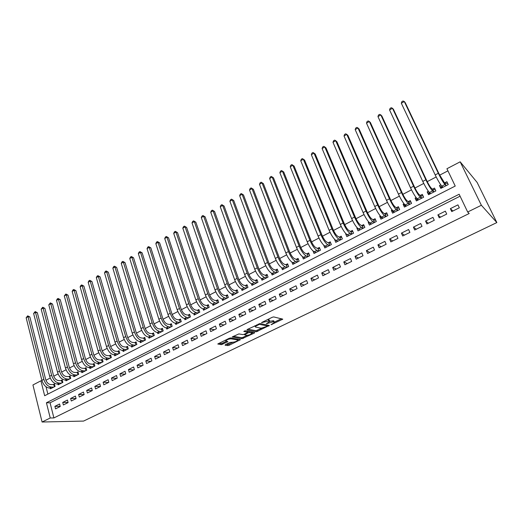 <?xml version="1.0" encoding="UTF-8"?>
<svg xmlns="http://www.w3.org/2000/svg" width="523" height="523" viewBox="0 0 523 523"><rect width="100%" height="100%" fill="white"/><g stroke="black" fill="none" stroke-linecap="round" stroke-linejoin="round"><path stroke-width="0.78" d="M271.019 324.75L282.766 319.174L273.732 316.918L272.241 317.278L261.487 322.619L269.45 320.854L269.79 321.403L266.351 323.757L273.379 321.723L274.451 322.423L271.019 324.75M225.42 344.67L225.053 345.187L227.786 345.579L229.224 345.219L240.456 339.662L230.656 337.936L229.172 338.303L217.758 343.997L221.301 344.65L227.891 341.669L225.727 340.806C227.067 339.61 228.832 338.956 231.042 338.845L237.422 339.865L237.762 340.29C236.442 341.467 234.703 342.114 232.532 342.238L230.022 342.434L225.42 344.67M460.083 196.177L50.077 402.802L53.895 417.929L50.241 417.988L42.082 422.015L83.562 421.08L496.85 222.569L477.126 182.429L460.168 161.816L446.917 168.739L455.226 186.057L44.658 395.734L40.912 380.809L32.936 384.974L42.082 422.015M53.895 417.929L469.17 213.515L467.68 212.011L481.369 205.258L496.85 222.569M256.335 331.759L269.325 325.469L260.153 323.541L247.346 329.431L246.934 329.993L256.335 331.759L255.963 330.713L261.814 328.222M254.283 333.092L241.94 338.727L232.153 336.969L238.893 333.916L242.816 334.602L244.28 334.243L247.954 332.327L243.783 331.425L245.11 330.771L254.701 332.55L254.283 333.092L254.047 332.425M50.26 388.073L50.443 388.818L55.078 386.438L54.438 383.954L53.091 384.653M57.988 384.085L58.184 384.843L62.865 382.444L62.211 379.946L60.845 380.652M65.793 380.051L66.003 380.829L70.736 378.404L70.069 375.9L68.69 376.612M73.691 375.972L73.906 376.776L78.685 374.318L78.012 371.807L76.613 372.526M81.666 371.846L81.895 372.67L86.726 370.192L86.04 367.669L84.628 368.401M89.734 367.682L89.969 368.525L94.853 366.015L94.153 363.492L92.728 364.224M97.886 363.465L98.128 364.335L103.07 361.798L102.358 359.262L100.913 360.007M106.13 359.203L106.385 360.099L111.379 357.536L110.654 354.986L109.189 355.738M114.459 354.895L114.727 355.817L119.78 353.221L119.035 350.665L117.564 351.423M122.885 350.534L123.16 351.482L128.272 348.861L127.514 346.298L126.023 347.063M131.404 346.121L131.691 347.102L136.856 344.454L136.091 341.879L134.581 342.657M140.014 341.663L140.321 342.676L145.544 339.996L144.76 337.413L143.237 338.198M148.722 337.152L149.042 338.198L154.324 335.485L153.527 332.889L151.984 333.687M157.534 332.589L157.868 333.667L163.209 330.922L162.392 328.32L160.836 329.124M166.438 327.967L166.791 329.085L172.191 326.313L171.361 323.698L169.785 324.515M175.447 323.292L175.813 324.45L181.285 321.645L180.435 319.023L178.84 319.847M184.56 318.566L184.946 319.762L190.477 316.925L189.614 314.297L187.999 315.127M193.772 313.774L194.183 315.023L199.779 312.146L198.897 309.511L197.263 310.348M208.004 307.923L207.239 305.654L204.571 305.059C202.636 304.321 201.028 302.32 199.76 299.045L177.526 232.643L175.97 232.081L173.708 233.376L195.857 299.921C197.766 304.85 200.178 307.851 203.101 308.93L203.525 310.224L209.187 307.315L208.291 304.667L206.637 305.524M212.521 304.02L212.979 305.367L218.706 302.431L217.797 299.771L216.123 300.633M222.059 299.051L222.55 300.457L228.342 297.482L227.413 294.815L225.72 295.685M231.709 294.011L232.225 295.488L238.089 292.481L237.141 289.801L235.428 290.683M241.469 288.905L242.025 290.461L247.954 287.415L246.993 284.728L245.261 285.617M251.341 283.728L251.936 285.368L257.944 282.289L256.956 279.589L255.204 280.491M261.33 278.478L261.971 280.217L268.051 277.098L267.044 274.392L265.272 275.307M271.43 273.15L272.123 275.006L278.275 271.842L277.255 269.129L275.458 270.058M281.649 267.737L282.407 269.724L288.637 266.527L287.591 263.801L285.774 264.736M291.984 262.232L292.815 264.383L299.117 261.147L298.058 258.408L296.214 259.356M302.438 256.636L303.347 258.977L309.734 255.695L308.648 252.949L306.785 253.91M313.002 250.935L314.016 253.498L320.481 250.177L319.376 247.425L317.494 248.392M323.704 245.189L324.816 247.948L331.366 244.587L330.242 241.822L328.326 242.809M334.772 239.488L335.112 239.815M334.622 239.567L335.759 242.332L342.388 238.933L341.238 236.154L339.303 237.154M345.945 233.729L346.703 234.435M345.677 233.866L346.834 236.644L353.548 233.199L352.378 230.414L350.423 231.428M357.261 227.897L356.876 228.1L359.569 229.682M356.876 228.1L358.052 230.885L364.858 227.394L363.662 224.602L361.681 225.622M368.728 221.987L368.218 222.255L370.899 223.942M368.218 222.255L369.421 225.053L376.305 221.517L375.089 218.712L373.082 219.745M380.345 215.999L379.705 216.332L382.378 218.143M379.705 216.332L380.927 219.144L387.909 215.561L386.667 212.743L384.634 213.796M392.119 209.939L391.341 210.338L394.015 212.279M391.341 210.338L392.59 213.155L399.664 209.527L398.402 206.696L396.336 207.762M404.044 203.787L403.135 204.258L405.809 206.363L405.292 205.075M403.135 204.258L404.41 207.088L411.568 203.408L410.28 200.577L408.195 201.649M416.131 197.563L415.079 198.099L417.655 200.283M415.079 198.099L416.38 200.943L423.637 197.217L422.323 194.366L420.204 195.458M428.376 191.248L427.186 191.863L429.651 194.125M427.186 191.863L428.507 194.713L435.868 190.934L434.528 188.084L432.377 189.189M451.741 211.58L459.331 207.801L457.932 204.866L450.362 208.651L451.741 211.58M439.235 217.803L446.72 214.077L445.348 211.155L437.882 214.888L439.235 217.803M426.899 223.949L434.28 220.275L432.939 217.359L425.572 221.046L426.899 223.949M414.719 230.009L422.009 226.381L420.688 223.484L413.418 227.119L414.719 230.009M402.703 235.991L409.895 232.415L408.607 229.525L401.429 233.108L402.703 235.991M390.851 241.894L397.944 238.364L396.676 235.487L389.596 239.024L390.851 241.894M379.149 247.725L386.151 244.234L384.908 241.371L377.92 244.862L379.149 247.725M367.597 253.478L374.507 250.033L373.291 247.176L366.394 250.628L367.597 253.478M356.196 259.153L363.014 255.754L361.824 252.91L355.012 256.316L356.196 259.153M344.938 264.756L351.672 261.402L350.502 258.565L343.774 261.931L344.938 264.756M333.824 270.293L340.473 266.978L339.322 264.154L332.687 267.475L333.824 270.293M322.848 275.758L329.418 272.483L328.287 269.672L321.737 272.947L322.848 275.758M312.015 281.152L318.5 277.922L317.389 275.118L310.917 278.354L312.015 281.152M301.313 286.48L307.714 283.289L306.628 280.498L300.241 283.688L301.313 286.48M290.742 291.742L297.071 288.591L296.005 285.806L289.69 288.964L290.742 291.742M280.302 296.94L286.552 293.828L285.506 291.056L279.275 294.174L280.302 296.94M269.992 302.072L276.164 298.999L275.144 296.234L268.979 299.313L269.992 302.072M259.807 307.145L265.906 304.105L264.899 301.353L258.813 304.399L259.807 307.145M249.746 312.153L255.767 309.152L254.786 306.413L248.771 309.42L249.746 312.153M239.809 317.101L245.758 314.14L244.79 311.407L238.848 314.375L239.809 317.101M229.983 321.991L235.86 319.069L234.912 316.343L229.048 319.278L229.983 321.991M220.275 326.829L226.086 323.933L225.158 321.22L219.359 324.123L220.275 326.829M210.684 331.602L216.424 328.745L215.515 326.045L209.782 328.908L210.684 331.602M201.205 336.322L206.879 333.497L205.984 330.804L200.322 333.635L201.205 336.322M191.836 340.983L197.446 338.191L196.57 335.511L190.967 338.309L191.836 340.983M182.579 345.598L188.123 342.84L187.26 340.166L181.729 342.931L182.579 345.598M173.427 350.155L178.905 347.429L178.062 344.762L172.59 347.501L173.427 350.155M164.379 354.659L169.792 351.959L168.962 349.312L163.555 352.012L164.379 354.659M155.436 359.111L160.79 356.444L159.973 353.803L154.631 356.477L155.436 359.111M146.59 363.518L151.886 360.877L151.088 358.248L145.799 360.89L146.59 363.518M137.85 367.872L143.08 365.263L142.295 362.642L137.072 365.25L137.85 367.872M129.201 372.173L134.378 369.598L133.607 366.983L128.442 369.565L129.201 372.173M120.65 376.429L125.768 373.88L125.017 371.278L119.904 373.834L120.65 376.429M112.197 380.639L117.257 378.122L116.518 375.527L111.464 378.051L112.197 380.639M103.835 384.804L108.843 382.313L108.117 379.724L103.116 382.221L103.835 384.804M95.565 388.922L100.514 386.458L99.801 383.882L94.859 386.353L95.565 388.922M87.387 392.995L92.283 390.557L91.584 387.988L86.694 390.433L87.387 392.995M79.293 397.022L84.138 394.61L83.451 392.054L78.613 394.473L79.293 397.022M71.291 401.01L76.083 398.624L75.41 396.074L70.625 398.467L71.291 401.01M63.375 404.952L68.114 402.592L67.454 400.049L62.721 402.416L63.375 404.952M59.583 403.985L54.902 406.325L55.543 408.849L60.23 406.515L59.583 403.985M447.93 170.851L439.66 175.159M436.202 176.957L427.232 181.631M423.761 183.436L414.968 188.019M411.496 189.829L402.867 194.321M399.389 196.138L390.923 200.544M387.445 202.355L379.142 206.683M375.651 208.5L367.512 212.737M364.021 214.561L356.032 218.719M352.535 220.543L344.703 224.622M341.199 226.446L333.511 230.447M330.013 232.277L322.469 236.206M318.965 238.03L311.564 241.888M308.054 243.711L300.797 247.497M297.286 249.321L290.16 253.034M286.65 254.864L279.655 258.506M276.144 260.336L269.286 263.906M265.769 265.736L259.035 269.247M255.525 271.077L248.915 274.516M245.405 276.347L238.919 279.727M235.402 281.557L229.041 284.872M225.524 286.702L219.274 289.958M215.764 291.788L209.631 294.979M206.121 296.809L200.1 299.947M196.589 301.778L190.679 304.85M187.169 306.681L181.37 309.701M177.859 311.531L172.172 314.493M168.661 316.323L163.078 319.233M159.567 321.063L154.082 323.92M150.578 325.744L145.198 328.549M141.694 330.373L136.405 333.125M132.907 334.949L127.717 337.649M124.219 339.473L119.126 342.127M115.629 343.951L110.634 346.553M107.137 348.37L102.233 350.926M98.742 352.744L93.924 355.254M90.433 357.072L85.707 359.536M82.222 361.354L77.574 363.773M74.096 365.584L69.533 367.957M66.055 369.774L61.583 372.101M58.105 373.912L53.712 376.2M50.247 378.011L45.932 380.254M46.024 386.759L47.874 394.094M440.791 184.854L439.451 185.541L440.804 188.404L448.257 184.573L446.89 181.71L444.713 182.828M42.03 380.855L40.912 380.809M467.68 212.011L459.155 194.242L46.423 402.769L50.241 417.988M481.369 205.258L460.168 161.816M50.077 402.802L46.423 402.769M439.451 185.541L441.804 187.888M450.362 208.651L452.879 211.011M437.882 214.888L440.529 217.163M425.572 221.046L428.344 223.229M413.418 227.119L416.315 229.218M401.429 233.108L404.442 235.128M389.596 239.024L392.727 240.959M377.92 244.862L381.162 246.719M366.394 250.628L369.741 252.406M355.012 256.316L358.471 258.016M343.774 261.931L347.337 263.559M332.687 267.475L336.348 269.031M321.737 272.947L325.496 274.438M310.917 278.354L314.774 279.772M300.241 283.688L304.19 285.048M289.69 288.964L293.73 290.252M279.275 294.174L283.401 295.397M268.979 299.313L273.196 300.477M258.813 304.399L263.115 305.497M248.771 309.42L253.152 310.459M238.848 314.375L243.306 315.362M229.048 319.278L233.578 320.207M219.359 324.123L223.962 324.992M209.782 328.908L214.463 329.725M200.322 333.635L205.068 334.4M190.967 338.309L195.785 339.022M181.729 342.931L186.606 343.591M172.59 347.501L177.532 348.109M163.555 352.012L168.563 352.574M154.631 356.477L159.698 356.987M145.799 360.89L150.931 361.354M137.072 365.25L142.256 365.675M128.442 369.565L133.679 369.944M119.904 373.834L125.2 374.167M111.464 378.051L116.812 378.345M103.116 382.221L108.516 382.47M94.859 386.353L100.311 386.556M86.694 390.433L92.192 390.603M78.613 394.473L84.138 394.597M70.625 398.467L76.064 398.552M62.721 402.416L68.082 402.468M54.902 406.325L60.184 406.338M274.268 321.939L273.732 320.834L274.124 321.893M269.848 321.174L273.732 320.834M269.606 320.906L269.057 319.782L269.45 320.854M267.521 319.579L269.057 319.782M274.47 322.083L281.42 318.716M247.876 329.17L255.963 330.713M267.325 325.548L268.044 325.201M267.135 326.391L267.449 325.999L259.375 324.319L255.178 326.535L255.551 327.084L261.127 328.196L267.135 326.391M267.488 326.006L267.155 325.012M253.387 332.301L252.021 332.961M247.157 335.321L243.018 337.328L243.378 338.368M233.271 336.302L241.574 337.688L243.018 337.328M247.902 332.183L247.595 331.236M246.81 335.302C248.981 335.191 250.746 334.53 252.099 333.314L249.615 332.491L248.157 332.85L244.496 334.753L246.81 335.302M251.968 332.935L251.746 332M248.798 331.458L247.765 331.798M238.978 339.283L237.651 339.93L237.435 339.035M225.727 340.806L225.498 340.133M218.928 343.304L220.941 343.598L222.406 343.232L226.381 341.297M226.086 344.35L228.871 344.186L232.846 342.258M447.812 183.638L448.172 184.619M442 187.79L441.621 185.913M446.211 185.626L439.176 174.166L405.233 102.652L404.292 101.527L438.326 173.276C440.987 178.709 443.197 182.462 444.949 184.534L446.08 185.691M445.047 183.168L447.596 183.41M401.324 103.227L401.841 101.658L403.024 100.985L404.292 101.527L401.324 103.227L435.195 174.917C437.843 180.343 440.052 184.083 441.83 186.142L442.974 187.286M429.775 194.066L429.337 192.399M433.868 191.961L432.724 189.516L431.187 188.058C429.971 186.704 428.494 184.233 426.755 180.644L393.473 109.366L392.492 108.274L425.866 179.788C428.481 185.194 430.704 188.908 432.528 190.921L433.717 192.039M432.724 189.516L435.299 189.731M389.563 109.948L390.093 108.385L391.263 107.718L392.492 108.274L389.563 109.948L422.774 181.403C425.382 186.803 427.605 190.503 429.448 192.51L430.651 193.615M417.72 200.257L417.23 198.786M421.688 198.217L420.564 195.779L418.962 194.373C417.694 193.052 416.21 190.614 414.504 187.038L381.862 115.995L380.842 114.936L413.569 186.208C416.145 191.595 418.38 195.269 420.276 197.23L421.512 198.302M420.564 195.779L423.061 195.962M377.959 116.59L378.495 115.027L379.652 114.367L380.842 114.936L377.959 116.59L410.522 187.803C413.085 193.183 415.327 196.844 417.236 198.792L418.492 199.858M409.666 204.388L408.568 201.956L406.894 200.597C405.587 199.322 404.089 196.903 402.409 193.347L370.402 122.539L369.349 121.506L401.435 192.549C403.972 197.903 406.221 201.538 408.182 203.447L409.476 204.486M408.568 201.956L410.98 202.113M366.499 123.14L367.048 121.578L368.185 120.924L369.349 121.506L366.499 123.14L398.428 194.118C400.958 199.472 403.207 203.094 405.181 204.99L406.489 206.016M394.067 212.397L393.59 211.325M397.807 210.475L396.728 208.056L394.983 206.748C393.636 205.506 392.132 203.114 390.478 199.57L359.085 128.998L358 127.998L389.465 198.799C391.962 204.133 394.224 207.729 396.251 209.586L397.591 210.586M396.728 208.056L399.062 208.187M355.182 129.606L355.745 128.05L356.869 127.403L358 127.998L355.182 129.606L386.497 200.348C388.988 205.676 391.25 209.265 393.289 211.109L394.649 212.096M382.47 218.353L382.104 217.522M386.098 216.489L385.039 214.077L383.235 212.815C381.842 211.606 380.332 209.239 378.698 205.716L347.913 135.372L346.795 134.404L377.652 204.97C380.11 210.279 382.385 213.842 384.47 215.639L385.869 216.607M385.039 214.077L387.301 214.182M344.016 135.993L344.585 134.437L345.696 133.803L346.795 134.404L344.016 135.993L374.723 206.5C377.175 211.802 379.45 215.352 381.555 217.143L382.96 218.098M371.016 224.23L370.748 223.596M374.54 222.425L373.5 220.02L371.631 218.804C370.199 217.627 368.682 215.286 367.074 211.776L336.877 141.674L335.727 140.733L365.995 211.057C368.414 216.345 370.702 219.869 372.847 221.621L374.291 222.55M373.5 220.02L375.697 220.098M332.988 142.302L333.569 140.746L334.661 140.118L335.727 140.733L332.988 142.302L363.106 212.567C365.518 217.849 367.8 221.36 369.964 223.105L371.422 224.021M359.719 230.035L359.523 229.571M363.132 228.283L362.112 225.884L360.184 224.713C358.713 223.569 357.183 221.255 355.601 217.758L325.986 147.891L324.803 146.976L354.489 217.071C356.869 222.334 359.17 225.818 361.373 227.525L362.864 228.414M362.112 225.884L364.237 225.943M322.096 148.525L322.691 146.976L323.77 146.355L324.803 146.976L322.096 148.525L351.633 218.562C354.012 223.818 356.307 227.296 358.53 228.989L360.033 229.872M351.868 234.062L350.868 231.676L348.88 230.551C347.37 229.44 345.834 227.145 344.278 223.667L315.225 154.03L314.016 153.147L343.127 223.001C345.474 228.244 347.782 231.689 350.044 233.35L351.587 234.206M350.868 231.676L352.927 231.722M311.342 154.677L311.943 153.128L313.009 152.513L314.016 153.147L311.342 154.677L340.31 224.472C342.65 229.708 344.958 233.147 347.239 234.794L348.789 235.644M340.748 239.776L339.767 237.396L337.721 236.318C336.171 235.232 334.635 232.964 333.099 229.499L304.602 160.097L303.36 159.24L331.915 228.858C334.23 234.075 336.544 237.488 338.865 239.103L340.447 239.926M339.767 237.396L341.761 237.422M300.718 160.751L301.333 159.201L302.386 158.6L303.36 159.24L300.718 160.751L329.137 230.31C331.438 235.52 333.759 238.926 336.093 240.528L337.688 241.345M329.765 245.411L328.804 243.045L326.698 242.005C325.116 240.953 323.574 238.704 322.057 235.258L294.109 166.092L292.841 165.255L320.847 234.644C323.122 239.835 325.45 243.215 327.823 244.777L329.451 245.575M328.804 243.045L330.739 243.051M290.226 166.752L290.847 165.203L291.893 164.608L292.841 165.255L290.226 166.752L318.102 236.076C320.37 241.266 322.698 244.633 325.084 246.189L326.725 246.974M291.893 164.608L294.109 166.092M318.919 250.981L317.977 248.621L315.82 247.621C314.205 246.601 312.649 244.372 311.159 240.94L283.741 172.008L282.44 171.204L309.917 240.351C312.159 245.522 314.493 248.87 316.918 250.386L318.592 251.145M317.977 248.621L319.854 248.615M279.864 172.675L280.498 171.132L281.524 170.537L282.44 171.204L279.864 172.675L307.204 241.763C309.439 246.934 311.78 250.269 314.218 251.779L315.899 252.531M281.524 170.537L283.741 172.008M308.21 256.479L307.282 254.126L305.072 253.171C303.425 252.178 301.863 249.974 300.398 246.555L273.496 177.853L272.176 177.075L299.123 245.987C301.333 251.138 303.68 254.446 306.158 255.924L307.864 256.656M307.282 254.126L309.106 254.113M269.626 178.526L270.267 176.983L271.287 176.401L272.176 177.075L269.626 178.526L296.449 247.386C298.653 252.531 300.993 255.832 303.484 257.296L305.203 258.022M271.287 176.401L273.496 177.853M297.633 261.905L296.724 259.565L294.462 258.65C292.782 257.682 291.213 255.499 289.768 252.099L263.383 183.632L262.03 182.873L288.467 251.556C290.644 256.682 292.998 259.957 295.521 261.395L297.273 262.095M296.724 259.565L298.496 259.539M259.513 184.312L260.16 182.769L261.167 182.194L262.03 182.873L259.513 184.312L285.82 252.936C287.99 258.055 290.35 261.323 292.887 262.749L294.645 263.442M261.167 182.194L263.383 183.632M287.186 267.273L286.297 264.939L283.982 264.056C282.27 263.121 280.701 260.957 279.275 257.571L253.38 189.339L252.008 188.6L277.942 257.048C280.086 262.154 282.446 265.403 285.022 266.795L286.813 267.462M286.297 264.939L288.01 264.899M249.523 190.026L250.177 188.483L251.171 187.92L252.008 188.6L249.523 190.026L275.333 258.414C277.471 263.514 279.831 266.75 282.42 268.136L284.218 268.796M251.171 187.92L253.38 189.339M276.863 272.568L275.994 270.241L273.627 269.404C271.882 268.495 270.306 266.351 268.907 262.977L243.509 194.974L242.103 194.262L267.547 262.481C269.659 267.56 272.032 270.777 274.653 272.13L276.477 272.771M275.994 270.241L277.661 270.195M239.652 195.667L240.312 194.131L241.293 193.569L242.103 194.262L239.652 195.667L264.965 263.827C267.076 268.9 269.443 272.11 272.078 273.451L273.915 274.085M241.293 193.569L243.509 194.974M266.671 277.805L265.815 275.484L263.402 274.68C261.631 273.797 260.049 271.679 258.663 268.319L233.742 200.551L232.323 199.858L257.277 267.841C259.362 272.901 261.742 276.085 264.409 277.399L266.272 278.007M265.815 275.484L267.43 275.431M229.891 201.25L230.565 199.714L231.532 199.158L232.323 199.858L229.891 201.25L254.734 269.175C256.806 274.229 259.186 277.406 261.866 278.707L263.736 279.308M231.532 199.158L233.742 200.551M256.597 282.976L255.754 280.668L253.302 279.897C251.498 279.04 249.916 276.942 248.549 273.601L224.099 206.055L222.654 205.389L247.137 273.143C249.19 278.177 251.576 281.335 254.283 282.603L256.185 283.185M255.754 280.668L257.329 280.603M220.255 206.762L220.935 205.232L221.889 204.683L222.654 205.389L220.255 206.762L244.62 274.457C246.666 279.485 249.053 282.636 251.772 283.897L253.681 284.473M221.889 204.683L224.099 206.055M246.647 288.088L245.823 285.78L243.319 285.048C241.489 284.218 239.9 282.139 238.553 278.811L214.567 211.495L213.096 210.854L237.115 278.373C239.142 283.388 241.534 286.512 244.287 287.748L246.222 288.304M245.823 285.78L247.346 285.715M210.723 212.207L211.41 210.677L212.358 210.135L213.096 210.854L210.723 212.207L234.631 279.674C236.651 284.682 239.044 287.8 241.803 289.023L243.751 289.572M212.358 210.135L214.567 211.495M236.814 293.135L236.004 290.84L233.461 290.141C231.597 289.337 230.009 287.277 228.682 283.963L205.147 216.875L203.65 216.254L227.217 283.544C229.218 288.539 231.611 291.631 234.409 292.828L236.376 293.357M236.004 290.84L237.488 290.768M201.309 217.594L202.002 216.064L202.937 215.528L203.65 216.254L201.309 217.594L224.766 284.826C226.753 289.814 229.152 292.9 231.957 294.089L233.931 294.612M202.937 215.528L205.147 216.875M227.1 298.123L226.302 295.835L223.72 295.175C221.83 294.39 220.229 292.35 218.928 289.049L195.831 222.19L194.321 221.589L217.437 288.65C219.405 293.625 221.811 296.691 224.648 297.849L226.649 298.352M226.302 295.835L227.74 295.757M192 222.916L192.699 221.392L193.628 220.863L194.321 221.589L192 222.916L215.012 289.919C216.973 294.887 219.379 297.947 222.223 299.097L224.23 299.594M193.628 220.863L195.831 222.19M217.496 303.052L216.712 300.777L214.09 300.143C212.175 299.385 210.573 297.365 209.285 294.076L186.626 227.446L185.09 226.864L207.775 293.697C209.716 298.653 212.122 301.686 214.999 302.81L217.032 303.288M216.712 300.777L218.111 300.692M182.802 228.172L183.508 226.655L184.423 226.132L185.09 226.864L182.802 228.172L205.376 294.952C207.311 299.895 209.723 302.928 212.606 304.04L214.646 304.517M184.423 226.132L186.626 227.446M207.239 305.654L208.592 305.569M173.708 233.376L174.421 231.859L175.323 231.336L175.97 232.081L198.23 298.685C200.139 303.615 202.551 306.628 205.467 307.714L203.101 308.93L205.173 309.381M205.467 307.714L207.533 308.165M175.323 231.336L177.526 232.643M198.622 312.741L197.871 310.479L195.171 309.91C193.203 309.198 191.595 307.217 190.346 303.955L168.53 237.782L166.955 237.239L188.79 303.615C190.679 308.524 193.098 311.505 196.047 312.558L198.139 312.989M197.871 310.479L199.191 310.387M164.712 238.514L165.438 236.997L166.327 236.488L166.955 237.239L164.712 238.514L186.45 304.837C188.326 309.74 190.751 312.715 193.706 313.761L195.811 314.186M166.327 236.488L168.53 237.782M189.352 317.5L188.613 315.245L185.874 314.709C183.887 314.022 182.272 312.054 181.043 308.812L159.633 242.855L158.038 242.332L179.467 308.485C181.324 313.375 183.75 316.33 186.731 317.35L188.862 317.755M188.613 315.245L189.895 315.153M155.828 243.6L156.554 242.084L157.436 241.58L158.038 242.332L155.828 243.6L177.153 309.694C179.003 314.578 181.429 317.526 184.423 318.54L186.554 318.938M157.436 241.58L159.633 242.855M180.187 322.207L179.467 319.958L176.689 319.455C174.675 318.788 173.061 316.84 171.845 313.604L150.84 247.876L149.225 247.372L170.25 313.297C172.08 318.167 174.512 321.096 177.532 322.083L179.683 322.462M179.467 319.958L180.71 319.867M147.035 248.628L147.767 247.111L148.643 246.614L149.225 247.372L147.035 248.628L167.961 314.493C169.785 319.357 172.217 322.279 175.244 323.26L177.408 323.632M148.643 246.614L150.84 247.876M171.132 326.855L170.42 324.62L167.602 324.142C165.569 323.495 163.954 321.567 162.751 318.35L142.138 252.844L140.51 252.354L161.136 318.056C162.947 322.907 165.379 325.809 168.432 326.764L170.616 327.123M170.42 324.62L171.622 324.522M138.347 253.596L139.085 252.086L139.948 251.589L140.51 252.354L138.347 253.596L158.874 319.239C160.679 324.083 163.111 326.98 166.177 327.928L168.36 328.281M139.948 251.589L142.138 252.844M162.169 331.458L161.476 329.229L158.626 328.777C156.573 328.156 154.952 326.241 153.769 323.037L133.542 257.754L131.894 257.283L152.134 322.763C153.912 327.588 156.351 330.464 159.437 331.392L161.646 331.726M161.476 329.229L162.646 329.124M129.75 258.506L130.495 257.002L131.351 256.512L131.894 257.283L129.75 258.506L149.898 323.927C151.67 328.751 154.108 331.621 157.207 332.536L159.423 332.87M131.351 256.512L133.542 257.754M153.317 336.001L152.631 333.779L149.748 333.36C147.669 332.759 146.048 330.863 144.884 327.666L125.036 262.611L123.369 262.16L143.23 327.411C144.989 332.216 147.427 335.066 150.546 335.962L152.781 336.276M152.631 333.779L153.769 333.681M121.251 263.37L122.003 261.866L122.846 261.382L123.369 262.16L121.251 263.37L141.02 328.568C142.772 333.367 145.211 336.211 148.342 337.1L150.578 337.407M122.846 261.382L125.036 262.611M144.564 340.499L143.89 338.283L140.975 337.891C138.876 337.309 137.248 335.426 136.098 332.249L116.622 267.41L114.942 266.978L134.424 332.007C136.163 336.799 138.602 339.623 141.753 340.486L144.015 340.78M143.89 338.283L144.995 338.178M112.85 268.175L113.602 266.671L114.439 266.194L114.942 266.978L112.85 268.175L132.241 333.151C133.973 337.93 136.411 340.754 139.576 341.604L141.838 341.892M114.439 266.194L116.622 267.41M135.902 344.945L135.241 342.735L132.293 342.375C130.175 341.807 128.553 339.943 127.416 336.779L108.3 272.163L106.6 271.744L125.723 336.557C127.435 341.323 129.881 344.121 133.064 344.958L135.346 345.226M135.241 342.735L136.313 342.63M104.535 272.928L105.293 271.43L106.123 270.96L106.6 271.744L104.535 272.928L123.565 337.681C125.272 342.447 127.717 345.239 130.907 346.063L133.195 346.331M106.123 270.96L108.3 272.163M127.337 349.338L126.697 347.141L123.716 346.801C121.578 346.259 119.95 344.409 118.826 341.258L100.076 276.857L98.357 276.458L117.119 341.048C118.806 345.795 121.258 348.573 124.467 349.377L126.775 349.625M126.697 347.141L127.73 347.037M96.31 277.628L97.075 276.137L97.893 275.667L98.357 276.458L96.31 277.628L114.982 342.166C116.668 346.906 119.113 349.678 122.336 350.475L124.651 350.724M97.893 275.667L100.076 276.857M118.871 353.685L118.237 351.495L115.23 351.181C113.073 350.658 111.445 348.828 110.333 345.69L91.93 281.505L90.204 281.119L108.614 345.494C110.275 350.22 112.726 352.973 115.969 353.751L118.303 353.979M118.237 351.495L119.244 351.391M88.178 282.276L88.949 280.792L89.753 280.328L90.204 281.119L88.178 282.276L106.496 346.599C108.156 351.319 110.608 354.064 113.857 354.836L116.198 355.058M89.753 280.328L91.93 281.505M110.497 357.987L109.876 355.803L106.836 355.516C104.665 355.012 103.031 353.195 101.939 350.07L83.883 286.101L82.137 285.735L100.2 349.887C101.841 354.594 104.293 357.32 107.561 358.072L109.915 358.281M109.876 355.803L110.856 355.699M80.13 286.879L80.908 285.395L81.706 284.937L82.137 285.735L80.13 286.879L98.108 350.979C99.743 355.679 102.201 358.405 105.476 359.144L107.836 359.353M81.706 284.937L83.883 286.101M102.214 362.236L101.606 360.066L98.54 359.804C96.343 359.314 94.709 357.51 93.637 354.398L75.913 290.651L74.155 290.298L91.878 354.234C93.499 358.922 95.957 361.628 99.246 362.347L101.625 362.544M101.606 360.066L102.554 359.961M72.174 291.429L72.952 289.945L73.743 289.494L74.155 290.298L72.174 291.429L89.812 355.313C91.427 359.994 93.885 362.694 97.186 363.413L99.566 363.596M73.743 289.494L75.913 290.651M94.022 366.446L93.421 364.276L90.329 364.041C88.119 363.57 86.485 361.785 85.419 358.68L68.029 295.149L66.258 294.815L83.647 358.53C85.249 363.197 87.707 365.884 91.028 366.577L93.427 366.754M93.421 364.276L94.343 364.171M64.296 295.933L65.865 294.004L66.258 294.815L64.296 295.933L81.608 359.602C83.196 364.263 85.661 366.937 88.982 367.63L91.388 367.8M65.865 294.004L68.029 295.149M85.916 370.604L85.327 368.447L82.209 368.231C79.98 367.78 78.345 366.008 77.299 362.923L60.237 299.601L58.445 299.28L75.508 362.785C77.084 367.434 79.548 370.094 82.895 370.761L85.314 370.918M85.327 368.447L86.223 368.342M56.504 300.392L57.295 298.908L58.066 298.47L58.445 299.28L56.504 300.392L73.488 363.838C75.057 368.486 77.522 371.14 80.875 371.801L83.301 371.951M58.066 298.47L60.237 299.601M77.901 374.723L77.326 372.572L74.174 372.383C71.932 371.945 70.298 370.186 69.258 367.113L52.516 304.007L50.718 303.7L67.46 366.989C69.016 371.618 71.474 374.259 74.848 374.899L77.286 375.037M77.326 372.572L78.189 372.468M48.796 304.798L50.352 302.882L50.718 303.7L48.796 304.798L65.46 368.035C67.009 372.657 69.474 375.292 72.847 375.926L75.299 376.057M50.352 302.882L52.516 304.007M69.971 378.796L69.402 376.652L66.231 376.482C63.969 376.063 62.329 374.324 61.309 371.258L44.88 308.367L43.069 308.073L59.491 371.147C61.028 375.762 63.492 378.377 66.892 378.992L69.35 379.11M69.402 376.652L70.239 376.547M41.167 309.158L42.723 307.249L43.069 308.073L41.167 309.158L57.517 372.18C59.047 376.789 61.511 379.397 64.911 380.012L67.375 380.123M42.723 307.249L44.88 308.367M62.126 382.823L61.57 380.685L58.367 380.541C56.092 380.136 54.451 378.41 53.451 375.357L37.329 312.676L35.499 312.401L51.614 375.259C53.13 379.855 55.601 382.45 59.014 383.045L61.498 383.143M61.57 380.685L62.381 380.581M33.622 313.473L35.172 311.577L35.499 312.401L33.622 313.473L49.659 376.285C51.169 380.875 53.64 383.464 57.059 384.045L59.544 384.144M35.172 311.577L37.329 312.676M54.359 386.811L53.817 384.68L50.587 384.555C48.299 384.17 46.658 382.457 45.664 379.417L29.85 316.945L28.013 316.683L43.821 379.332C45.318 383.908 47.789 386.477 51.228 387.046L53.725 387.138M53.817 384.68L54.601 384.575M26.15 317.749L27.693 315.853L28.013 316.683L26.15 317.749L41.886 380.345C43.376 384.915 45.847 387.478 49.293 388.046L51.797 388.125M27.693 315.853L29.85 316.945M271.882 324.09L272.032 324.502M262.448 322.057L262.605 322.488M267.22 323.09L267.377 323.508M272.986 320.664L273.379 321.723M268.534 322.43L268.698 322.868M268.299 319.612L268.685 320.691M263.782 321.403L263.938 321.841M281.91 318.834L282.191 319.586M268.619 325.319L268.881 326.032M257.408 330.353L257.78 331.399M267.09 324.999L267.449 325.999M259.153 323.704L259.375 324.319M258.179 324.142L258.336 324.574M256.786 324.822L256.943 325.254M241.574 337.688L241.94 338.727M247.497 331.216L247.83 332.164M251.458 331.948L251.792 332.883M249.288 331.543L249.615 332.491M247.961 332.301L248.157 332.85M244.875 333.949L245.026 334.367M237.122 338.982L237.422 339.865M230.735 337.95L231.042 338.845M227.172 341.421L227.381 342.035M222.406 343.232L222.765 344.284M220.941 343.598L221.301 344.65M239.724 339.407L239.946 340.035M228.871 344.186L229.224 345.219M227.433 344.546L227.786 345.579M444.949 184.534L441.83 186.142M438.326 173.276L435.195 174.917M432.528 190.921L429.448 192.51M425.866 179.788L422.774 181.403M420.276 197.23L417.236 198.792M413.569 186.208L410.522 187.803M408.182 203.447L405.181 204.99M401.435 192.549L398.428 194.118M396.251 209.586L393.289 211.109M389.465 198.799L386.497 200.348M384.47 215.639L381.555 217.143M377.652 204.97L374.723 206.5M372.847 221.621L369.964 223.105M365.995 211.057L363.106 212.567M361.373 227.525L358.53 228.989M354.489 217.071L351.633 218.562M350.044 233.35L347.239 234.794M343.127 223.001L340.31 224.472M338.865 239.103L336.093 240.528M331.915 228.858L329.137 230.31M327.823 244.777L325.084 246.189M320.847 234.644L318.102 236.076M316.918 250.386L314.218 251.779M309.917 240.351L307.204 241.763M306.158 255.924L303.484 257.296M299.123 245.987L296.449 247.386M295.521 261.395L292.887 262.749M288.467 251.556L285.82 252.936M285.022 266.795L282.42 268.136M277.942 257.048L275.333 258.414M274.653 272.13L272.078 273.451M267.547 262.481L264.965 263.827M264.409 277.399L261.866 278.707M257.277 267.841L254.734 269.175M254.283 282.603L251.772 283.897M247.137 273.143L244.62 274.457M244.287 287.748L241.803 289.023M237.115 278.373L234.631 279.674M234.409 292.828L231.957 294.089M227.217 283.544L224.766 284.826M224.648 297.849L222.223 299.097M217.437 288.65L215.012 289.919M214.999 302.81L212.606 304.04M207.775 293.697L205.376 294.952M198.23 298.685L195.857 299.921M196.047 312.558L193.706 313.761M188.79 303.615L186.45 304.837M186.731 317.35L184.423 318.54M179.467 308.485L177.153 309.694M177.532 322.083L175.244 323.26M170.25 313.297L167.961 314.493M168.432 326.764L166.177 327.928M161.136 318.056L158.874 319.239M159.437 331.392L157.207 332.536M152.134 322.763L149.898 323.927M150.546 335.962L148.342 337.1M143.23 327.411L141.02 328.568M141.753 340.486L139.576 341.604M134.424 332.007L132.241 333.151M133.064 344.958L130.907 346.063M125.723 336.557L123.565 337.681M124.467 349.377L122.336 350.475M117.119 341.048L114.982 342.166M115.969 353.751L113.857 354.836M108.614 345.494L106.496 346.599M107.561 358.072L105.476 359.144M100.2 349.887L98.108 350.979M99.246 362.347L97.186 363.413M91.878 354.234L89.812 355.313M91.028 366.577L88.982 367.63M83.647 358.53L81.608 359.602M82.895 370.761L80.875 371.801M75.508 362.785L73.488 363.838M74.848 374.899L72.847 375.926M67.46 366.989L65.46 368.035M66.892 378.992L64.911 380.012M59.491 371.147L57.517 372.18M59.014 383.045L57.059 384.045M51.614 375.259L49.659 376.285M51.228 387.046L49.293 388.046M43.821 379.332L41.886 380.345M254.897 325.744L255.178 326.535M244.313 334.223L244.496 334.753"/></g></svg>
